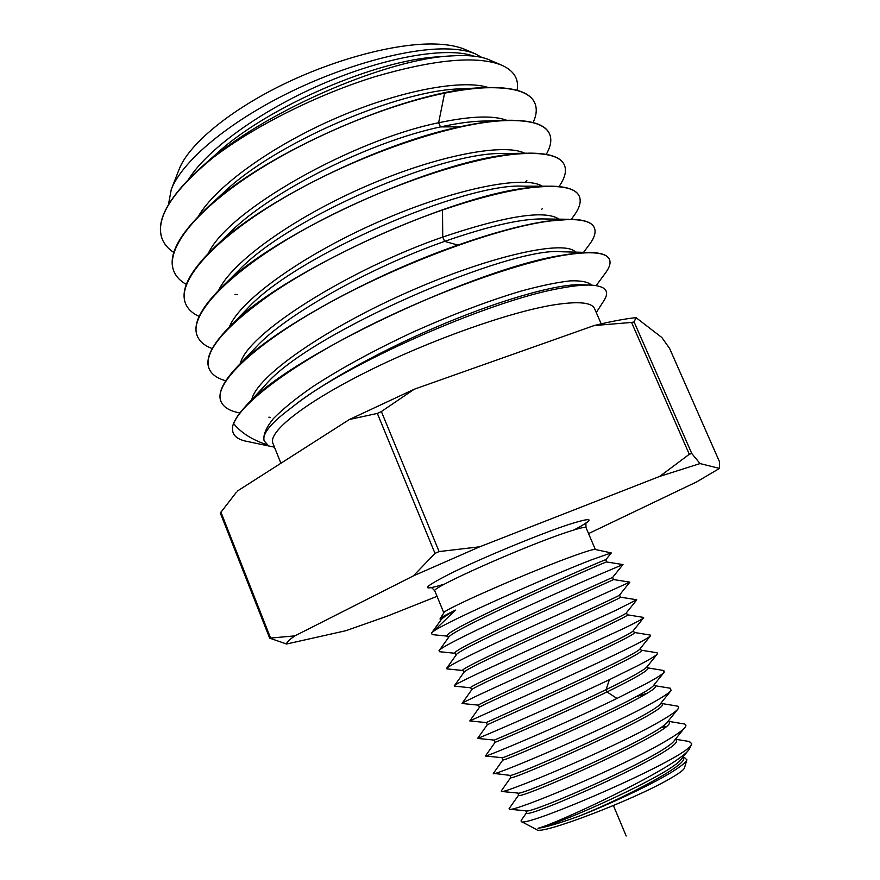 <?xml version="1.0" encoding="UTF-8"?>
<svg xmlns="http://www.w3.org/2000/svg" width="880" height="880" viewBox="0 0 880 880"><rect width="100%" height="100%" fill="white"/><g stroke="black" fill="none" stroke-linecap="round" stroke-linejoin="round"><path stroke-width="1.32" d="M719.356 461.428L669.614 348.48L661.859 337.524L636.02 317.625C624.756 318.835 610.797 321.475 594.154 325.545L414.205 389.246L349.415 419.496L237.402 491.04M588.555 533.599L696.74 481.844L719.477 468.402L719.4 461.516M434.995 553.377L439.109 551.573L479.754 546.788L413.402 575.872L434.995 553.377L377.344 413.424L381.37 411.543L414.205 389.246M689.304 454.278L691.779 453.519L700.051 463.573L659.714 476.399L689.304 454.278L631.554 322.443L634.106 321.959L636.02 317.625M286.583 644.017C286.407 642.532 289.168 639.815 294.866 635.888L269.654 638.143L286.583 644.017L345.961 630.685L387.42 616.077L437.041 596.332M594.154 325.545L631.554 322.443M659.714 476.399L479.754 546.788M349.415 419.496L377.344 413.424M269.654 638.143L220.319 513.029L236.423 492.206M719.477 468.402L700.051 463.573M413.402 575.872L294.866 635.888M440.077 618.783L443.96 612.7C442.761 609.752 534.963 569.404 576.29 554.95C587.345 551.023 593.626 549.197 595.122 549.461L611.193 552.893L591.195 559.944C548.988 576.235 447.524 621.126 433.565 631.246L455.433 610.115C445.962 614.757 440.836 617.639 440.077 618.783L440.11 619.179M433.565 631.246L431.398 633.226L432.421 634.634M612.689 577.335L622.996 564.52L601.051 573.826C551.265 594.968 438.878 646.052 438.977 650.804L439.78 651.739M447.26 668.921L446.622 668.327C450.208 664.939 470.712 654.61 508.112 637.34L629.75 582.142M636.625 599.742L615.626 610.445C567.446 632.698 452.111 684.068 454.311 685.839L454.784 686.169M464.002 672.232C463.826 668.151 626.692 596.266 620.411 597.168L619.553 594.99M456.313 654.753C457.105 648.934 619.498 577.401 613.525 579.535L629.871 582.164M439.219 650.507L448.679 637.285C450.67 629.64 612.216 558.646 606.661 561.957M431.706 632.863L441.122 619.751C442.453 617.925 447.238 614.713 455.433 610.115M462.935 670.395C455.576 669.141 621.841 595.661 619.52 595.056L629.805 582.23M455.213 653.103C447.326 650.628 616.957 575.718 612.667 577.357M448.371 637.736L447.535 635.866C438.647 632.357 611.325 556.171 605.814 559.779M494.087 740.124C491.59 741.422 557.161 713.46 606.078 689.623C630.124 677.908 643.742 670.34 646.943 666.897L657.404 653.884L657.118 652.784L641.102 650.166M469.898 720.929L486.277 722.601C480.469 724.724 637.912 655.281 640.101 648.758M478.544 705.199L478.467 705.155C472.032 706.233 632.687 635.283 633.248 630.74L643.489 617.958M470.69 687.753C463.551 687.786 627.396 615.373 626.384 612.843M495.066 742.302C492.382 743.765 558.03 715.847 607.024 691.933C634.249 678.634 647.955 670.725 648.153 668.228M477.587 738.463L487.256 724.79C483.131 726.385 648.78 653.114 641.179 650.375L640.398 648.373M479.435 707.322L479.457 707.256C476.575 706.992 641.718 633.952 634.227 632.577L633.413 630.509M471.702 689.755C469.986 687.643 634.447 614.955 627.308 614.834M517.935 793.078C519.409 796.774 659.494 735.372 667.502 721.974M493.416 773.355L509.883 775.346C509.509 778.778 654.148 715.264 660.671 703.483M654.445 684.332L655.138 686.114C663.443 691.339 498.575 764.28 502.909 759.869L501.963 757.669C499.4 760.903 648.725 695.244 653.818 685.124M518.683 795.168C515.108 801.9 678.161 729.74 669.185 722.095M509.828 775.335L510.796 777.491C506.935 783.024 670.692 710.556 662.156 704.088L661.496 702.449M521.323 820.149L521.191 821.447C522.951 829.257 693.077 755.909 691.746 743.644L689.227 749.331C676.588 767.987 553.432 825.077 537.999 828.256C545.765 827.299 559.603 823.207 579.513 815.991C628.397 796.136 688.578 763.873 683.298 758.252L682.869 757.141M537.999 828.256C558.547 824.901 672.617 773.41 681.274 759.143M525.778 810.821L526.064 810.887C529.925 814.561 665.016 755.414 674.333 740.564M526.592 812.713L526.603 812.889C523.501 820.754 686.048 748.759 676.214 740.113L676.027 739.794M521.191 821.447L536.778 829.697C540.32 835.373 631.62 800.789 668.646 779.427C678.491 773.872 683.76 770.033 684.464 767.921L686.917 759.748L684.101 757.427M579.513 815.991C609.884 804.067 649.055 785.796 669.801 773.278C680.328 766.931 686.037 762.421 686.917 759.748M691.746 743.644L689.128 741.488M171.281 189.387L179.223 169.103C188.463 145.123 227.48 112.002 280.588 85.69C333.674 59.411 394.944 43.142 434.027 44C446.93 44.297 457.303 46.123 465.146 49.5L475.585 53.966C467.775 50.644 457.358 48.95 444.334 48.884C403.898 48.708 338.338 67.122 281.336 96.47C223.828 126.027 181.753 162.525 171.281 189.387L168.443 204.578M481.943 57.497L475.585 53.966M161.997 238.48L161.931 238.282C155.694 220.693 168.509 197.274 200.365 168.025L208.296 161.26C272.36 106.986 390.071 58.784 450.648 55.946C467.775 54.802 480.678 56.111 489.357 59.873L501.853 65.23C477.323 55.451 435.149 59.246 375.342 76.582C318.131 94.27 255.398 125.488 213.587 157.256C172.26 191.169 155.067 218.251 162.008 238.502C164.098 244.112 168.036 248.765 173.833 252.461M208.296 161.26L213.587 157.256M517.077 90.266C519.134 79.123 514.052 70.785 501.853 65.23M473.693 56.111C448.129 46.794 388.806 55.99 326.48 82.214C264.165 108.383 208.351 148.005 188.793 178.981M488.235 87.483C462.187 79.101 400.323 90.211 336.094 118.096C271.854 145.915 215.82 186.34 198.407 216.227M506.726 120.296C493.185 115.214 470.481 116.039 438.636 122.76C352.649 140.107 227.689 210.551 208.373 253.341M186.34 284.394C180.037 280.94 175.791 276.353 173.624 270.622C165.836 249.392 193.369 212.872 250.03 175.263C306.053 138.182 385.671 105.017 444.576 93.181C459.47 90.167 472.78 88.385 484.528 87.813C512.787 86.867 529.496 91.817 534.633 102.674C537.196 108.284 536.69 114.895 533.093 122.529M448.569 56.111L437.998 56.87C377.333 59.862 268.477 106.007 217.096 153.197M481.811 87.769L460.284 88.869C398.86 90.145 275.242 142.637 223.586 192.621L206.03 208.846C178.827 234.784 168.003 255.31 173.558 270.435L173.624 270.622M505.087 120.362L481.8 121.11C470.107 121.484 456.346 123.42 440.506 126.918C371.646 141.361 272.041 190.509 230.648 231.847M206.03 208.846C265.65 151.063 412.731 88.957 483.78 87.648L484.44 87.626C512.71 86.669 529.419 91.641 534.556 102.509L534.644 102.685M549.318 133.452L549.329 133.452C545.061 124.245 530.849 119.856 506.66 120.296L499.818 120.67C488.092 121.506 474.771 123.552 459.833 126.808C378.807 143.572 260.293 201.498 212.377 249.381C189.64 271.711 180.609 289.509 185.251 302.764L185.328 302.962C176.759 280.72 214.632 238.084 285.417 196.9C355.916 155.771 447.755 124.322 499.906 120.868C528.088 119.229 544.588 123.486 549.406 133.639C552.002 139.26 550.957 146.157 546.271 154.33M564.267 164.78L564.179 164.593C560.648 156.948 548.955 153.131 529.111 153.142L515.306 153.945C438.427 158.84 272.503 233.09 219.901 289.058C200.607 308.583 192.984 323.994 197.021 335.302L197.087 335.489C188.87 315.084 227.436 273.416 298.628 232.661C370.667 191.29 462.814 159.027 515.405 154.143C543.433 151.789 559.724 155.331 564.267 164.78C566.863 170.577 565.114 177.837 559.02 186.549M579.216 196.097L579.128 195.91C576.213 189.607 566.654 186.362 550.462 186.153L530.915 187.473C451.429 194.546 276.463 274.538 227.953 328.471C211.706 345.378 205.348 358.556 208.857 368.027L208.934 368.225C203.566 352.066 223.883 327.58 269.874 294.767C314.435 263.989 383.812 230.12 442.508 210.012C477.609 198.055 507.1 190.608 531.003 187.671C559.02 184.58 575.091 187.396 579.216 196.097C581.548 201.377 579.656 208.087 573.529 216.238L571.241 219.296M239.888 412.94C229.625 411.103 223.267 407.165 220.836 401.137C213.323 383.284 255.475 343.376 328.977 303.006C402.798 262.427 495.44 228.756 546.722 221.441C574.761 217.624 590.612 219.681 594.264 227.612C596.2 231.858 594.66 237.38 589.644 244.178L589.303 244.629M594.264 227.612L594.165 227.414C591.778 222.31 584.1 219.604 571.142 219.296L546.623 221.232C522.786 224.785 493.207 232.727 457.908 245.08C370.876 275.297 269.247 331.397 236.269 367.829C223.014 381.953 217.844 392.997 220.77 400.939L220.836 401.137M609.323 259.171L609.301 259.116C607.442 255.068 601.348 252.868 591.019 252.516C583.528 252.329 574.013 253.231 562.452 255.244C479.633 267.08 286.627 356.84 245.212 406.703C238.502 413.952 234.366 420.266 232.804 425.645L233.651 423.61C241.637 402.677 291.819 365.057 362.813 328.977C433.455 293.007 515.955 263.439 562.551 255.453C590.436 250.877 606.045 252.164 609.389 259.303C610.951 262.713 609.708 267.179 605.649 272.712L605.132 273.416M199.111 316.426C192.093 313.214 187.495 308.726 185.328 302.962M212.223 348.568C204.336 345.653 199.298 341.297 197.087 335.489M225.775 380.754C216.843 378.312 211.233 374.132 208.934 368.214M524.755 153.219C504.185 142.901 437.547 155.056 365.497 186.439C293.436 217.723 231.792 261.954 218.669 290.301M542.542 186.395C525.8 174.933 457.116 187.572 380.765 220.847C304.403 253.99 239.723 300.069 229.295 327.129M559.086 219.153C544.995 209.748 506.209 215.71 442.739 237.061C348.821 269.566 246.895 333.707 240.35 363.55M502.964 153.549C443.432 151.349 288.838 217.184 238.711 270.413L219.901 289.058M548.207 186.175L523.292 186.186C466.158 182.424 295.746 255.101 247.247 308.77L229.592 326.832M543.004 218.922C521.125 218.68 488.334 226.16 444.631 241.373C370.337 267.41 285.538 314.842 255.992 347.127M590.744 285.098L580.91 284.746C558.965 283.833 506.495 297.88 446.072 322.927C385.682 347.963 324.456 381.403 292.38 407.011C343.475 364.837 489.434 300.696 559.372 288.464C572.385 285.945 582.835 284.823 590.744 285.098C605.682 285.956 610.049 291.181 603.856 300.762L596.277 312.532M591.019 252.516L562.089 251.79C512.105 245.509 308.198 333.08 265.276 385.143L246.246 405.614M274.45 447.161L246.565 441.32C235.719 439.153 231.132 433.939 232.804 425.645M280.907 463.254L272.899 443.289C267.839 432.146 303.842 403.249 366.707 371.833C429.418 340.439 508.541 312.334 553.014 305.008C577.929 301.048 591.789 302.28 594.605 308.715L601.205 323.862M233.651 423.61C241.472 433.169 252.846 440.275 267.784 444.928L264.264 441.023C261.745 434.038 271.117 422.708 292.38 407.011M575.509 252.131C565.653 239.712 493.372 254.496 409.387 291.467C325.38 328.306 256.322 376.486 251.79 399.652M591.514 285.131C588.324 281.952 581.273 280.522 570.394 280.852C557.315 282.293 540.903 285.692 521.147 291.06C488.675 300.74 452.837 314.325 413.633 331.804C374.726 349.921 341.055 368.236 312.609 386.771C295.768 398.497 282.667 409.134 273.306 418.704C266.266 427.46 263.164 434.632 263.978 440.242L264.264 441.023M509.212 808.467L509.553 809.27C512.93 812.394 623.062 766.865 667.249 740.19C676.555 734.679 682.418 730.477 684.838 727.584C686.532 725.483 686.213 724.24 683.87 723.855L683.089 723.756M485.529 755.865L485.452 756.03C484.374 757.625 560.967 725.67 616.99 698.445L645.007 684.288C656.117 678.326 662.552 674.256 664.301 672.089L663.399 670.461M493.394 773.696C493.075 776.424 605.627 729.08 652.399 702.878C662.871 697.059 669.13 692.923 671.154 690.459L670.142 688.204M646.558 693.429L635.668 696.872M501.303 790.889L501.402 791.439C502.579 794.53 613.712 748.264 659.813 721.512C669.68 715.858 675.741 711.667 677.996 708.972L678.722 706.816L676.566 705.969M660.022 728.024L666.193 726.407M657.404 653.884C655.853 655.765 649.264 659.725 637.626 665.753L609.378 679.701C551.375 707.377 474.441 740.069 477.576 738.441L477.62 738.408M462.319 703.505L462.022 703.384C464.838 701.36 484.792 691.999 521.884 675.29L622.941 628.837C635.712 622.688 642.62 618.992 643.665 617.771L643.368 617.386M469.777 720.907L528.836 694.298C564.729 678.227 606.76 659.01 630.278 647.273C642.499 641.168 649.253 637.329 650.54 635.767L650.32 635.074L634.172 632.445M626.175 836L613.426 805.53M439.109 551.573L381.37 411.543M691.779 453.519L634.106 321.959M444.741 584.023C419.078 591.855 422.081 587.807 453.761 571.901C485.573 556.424 540.166 533.929 568.491 524.59C593.901 516.56 595.782 518.331 574.145 529.892M270.534 637.901L220.902 512.083M443.839 612.876L434.841 590.953C428.692 588.852 523.512 546.491 566.676 532.301C578.985 528.187 585.442 526.647 586.047 527.703C585.75 523.589 585.959 521.818 586.663 522.379M616.99 698.445L607.024 691.933L606.078 689.623L609.378 679.701M444.576 93.181L438.636 122.76L440.506 126.918L459.833 126.808M442.508 210.012L442.739 237.061L444.631 241.373L457.908 245.08M719.389 461.461L669.669 348.579M595.342 549.505L586.047 527.703M434.841 590.953C432.113 587.862 430.705 586.762 430.617 587.653M622.93 564.553L606.661 561.979L605.77 559.79L611.204 553.058M446.622 668.327L456.291 654.786M636.724 599.764L620.389 597.146M454.432 685.707L464.013 672.254M463.045 670.527L446.941 668.888M455.312 653.312L439.527 651.717M447.667 636.174L432.08 634.601M440.066 619.047L440.66 620.389M463.892 672.419L462.979 670.384M456.093 655.061L455.213 653.092M613.481 579.557L612.634 577.39M647.405 666.336L648.142 668.228M486.299 722.59L487.278 724.768M478.522 705.133L479.49 707.3M470.756 687.731L471.691 689.832M626.439 612.722L627.275 614.856M517.737 793.056L518.683 795.157M668.569 720.643L669.141 722.106M477.576 738.419L494.098 740.091L495.11 742.28M525.745 810.821L526.658 812.867M675.664 738.87L676.159 740.135M684.816 757.548L682.902 757.229M526.581 812.691L521.147 820.413M675.818 739.277L689.744 741.587M202.411 166.232L217.107 153.208M237.226 294.657L235.081 294.404M525.668 181.863L526.867 180.323M541.585 209.539L542.234 208.681M214.401 247.456L230.637 231.869M526.988 153.186L503.008 153.56M568.744 219.285L543.026 218.944M256.003 347.138L237.49 366.564M605.649 272.712L596.189 285.593M268.873 417.164L270.072 417.34M589.633 244.178L583.594 252.329M509.102 808.61L518.639 795.08M668.866 721.391L683.87 723.888M510.774 777.447L501.193 791.054M661.914 703.538L677.248 706.079M502.931 759.858L493.295 773.52M654.973 685.707L670.582 688.281M495.088 742.313L485.43 755.997M688.523 750.167L681.252 759.132M510.004 809.27L526.086 810.854M684.321 728.178L674.311 740.553M677.996 708.972L667.524 721.941M671.154 690.459L660.693 703.45M485.452 756.019L501.952 757.68M664.081 672.353L653.829 685.091M517.891 793.067L501.556 791.45M663.861 670.538L648.021 667.92M479.479 707.267L469.876 720.841M471.735 689.766L462.176 703.23M627.242 614.779L643.511 617.408M650.408 635.921L640.112 648.736M462.099 703.483L478.533 705.166M454.498 686.136L470.789 687.808M636.614 600.072L626.362 612.821"/></g></svg>
